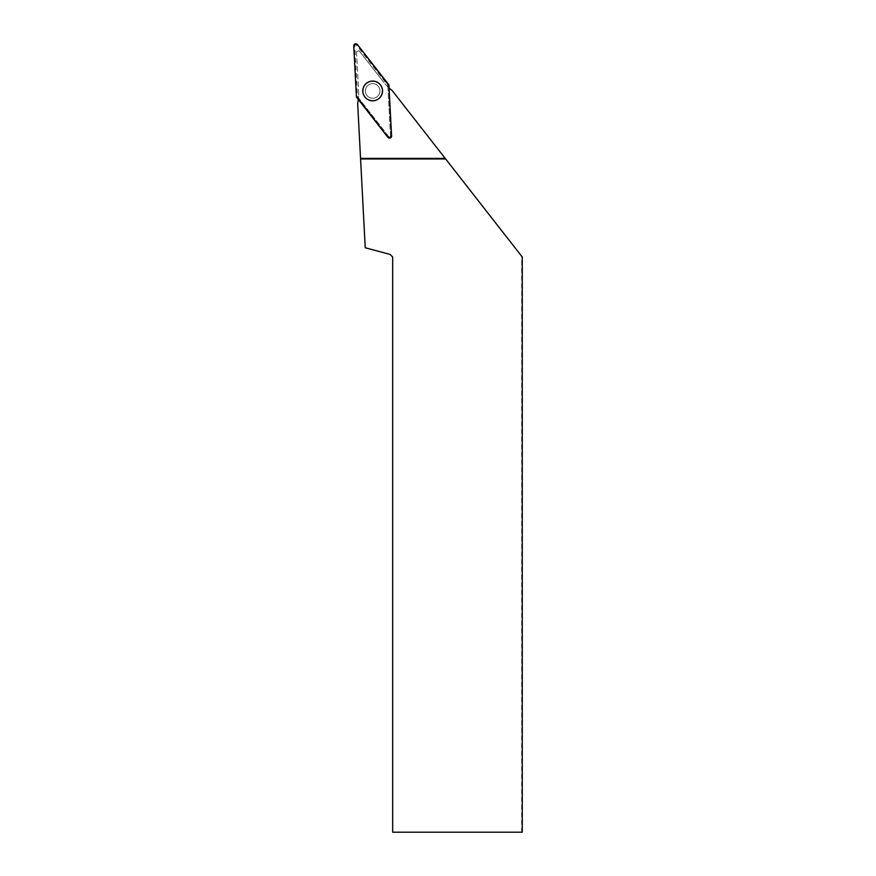 <?xml version="1.0" encoding="UTF-8"?>
<svg xmlns="http://www.w3.org/2000/svg" width="876" height="876" viewBox="0 0 876 876"><rect width="100%" height="100%" fill="white"/><g stroke="black" fill="none" stroke-linecap="round" stroke-linejoin="round"><path stroke-width="0.66" stroke-dasharray="4.38 3.29" d="M370.11 84.107A7.293 7.293 0 0 0 368.019 96.568A7.293 7.293 0 0 0 379.855 92.144A7.293 7.293 0 0 0 370.11 84.107A7.293 7.293 0 0 1 379.494 88.388A7.293 7.293 0 0 1 375.213 97.773A7.293 7.293 0 0 1 365.829 93.491A7.293 7.293 0 0 1 370.11 84.107M387.86 85.574L390.499 135.966A0.986 0.986 0 0 1 388.747 136.623L357.671 96.864A0.986 0.986 0 0 1 357.463 96.305L354.824 45.913A0.986 0.986 0 0 1 356.587 45.256L387.652 85.027A0.986 0.986 0 0 1 387.86 85.574L388.944 85.519M391.583 135.911L390.499 135.966L387.926 86.932L388.955 87.885L391.473 135.911A1.96 1.96 0 0 1 387.969 137.225L358.361 99.327L358.514 97.937L388.736 136.623L387.882 137.291M372.661 81.074A9.866 9.866 0 0 1 381.213 95.878A9.866 9.866 0 0 1 364.12 95.878A9.866 9.866 0 0 1 372.661 81.074M391.473 135.911L390.499 135.966A0.986 0.986 0 0 1 388.736 136.623L387.969 137.225M522.26 832.2L392.678 832.2L392.678 257.029L390.072 254.423L365.237 247.766L357.66 103.335A42.19 42.19 0 0 0 358.623 91.892A42.19 42.19 0 0 1 358.514 97.937M387.926 86.932A42.19 42.19 0 0 1 383.874 82.453A42.19 42.19 0 0 0 392.109 90.458L522.26 257.029M356.521 51.706L358.623 91.892L356.521 51.706L359.105 50.742L383.874 82.453L359.105 50.742L356.521 51.706M521.691 832.2L521.691 256.307M372.661 98.232A7.293 7.293 0 0 1 366.343 87.293A7.293 7.293 0 0 1 378.98 87.293A7.293 7.293 0 0 1 372.661 98.232A7.293 7.293 0 0 1 366.343 87.293A7.293 7.293 0 0 1 378.98 87.293A7.293 7.293 0 0 1 372.661 98.232A7.293 7.293 0 0 1 366.343 87.293A7.293 7.293 0 0 1 378.98 87.293A7.293 7.293 0 0 1 372.661 98.232M356.587 45.256L357.441 44.588M388.506 84.359L387.652 85.027M357.463 96.305L356.39 96.36M353.74 45.968L354.824 45.913M356.817 97.532L357.671 96.864M376.089 100.105A9.789 9.789 0 0 1 363.014 89.33A9.789 9.789 0 0 1 378.881 83.395A9.789 9.789 0 0 1 376.089 100.105M376.001 99.853A9.516 9.516 0 0 0 378.717 83.592A9.516 9.516 0 0 0 363.277 89.374A9.516 9.516 0 0 0 376.001 99.853M372.661 81.172A9.767 9.767 0 0 1 382.429 90.94A9.767 9.767 0 0 1 372.661 100.707A9.767 9.767 0 0 1 362.894 90.94A9.767 9.767 0 0 1 372.661 81.172M372.661 100.444A9.505 9.505 0 0 1 364.427 86.187A9.505 9.505 0 0 1 380.896 86.187A9.505 9.505 0 0 1 372.661 100.444"/><path stroke-width="1.31" d="M391.583 135.911L388.944 85.519A2.07 2.07 0 0 0 388.506 84.359L357.441 44.588A2.07 2.07 0 0 0 353.74 45.968L356.39 96.36A2.07 2.07 0 0 0 356.817 97.532L387.882 137.291A2.07 2.07 0 0 0 391.583 135.911M369.201 81.698A9.877 9.877 0 0 0 363.409 94.4A9.877 9.877 0 0 0 376.122 100.192A9.877 9.877 0 0 0 381.914 87.48A9.877 9.877 0 0 0 369.201 81.698M358.339 99.481A42.19 42.19 0 0 1 357.66 103.335L360.573 158.95L445.632 158.95L392.109 90.458A42.19 42.19 0 0 1 389.064 87.983M360.573 158.95L365.237 247.766L390.072 254.423L392.678 257.029L392.678 832.2L522.26 832.2L522.26 257.029L445.632 158.95M360.551 158.403L445.194 158.403M356.39 96.36L387.882 137.291C389.776 138.605 391.014 138.145 391.583 135.9L388.944 85.519L357.441 44.599C355.546 43.274 354.309 43.734 353.74 45.979L356.39 96.36"/></g></svg>
